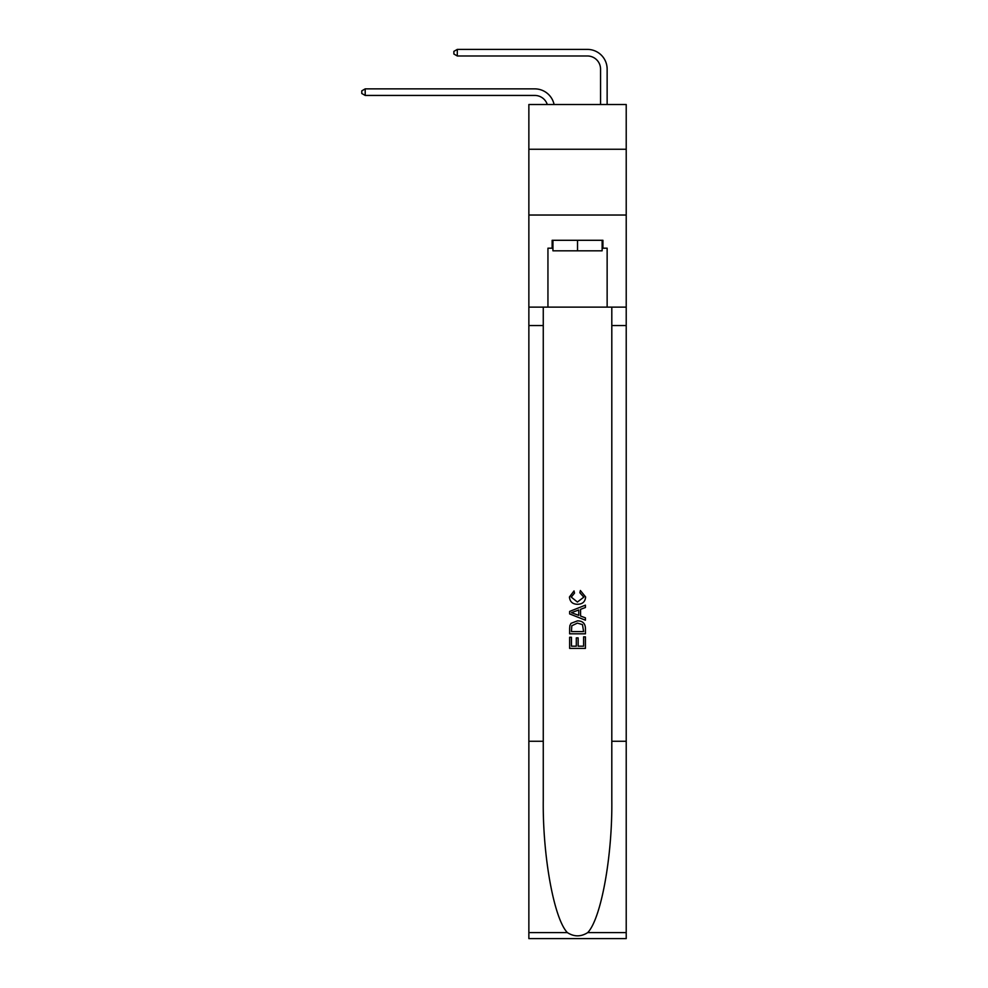 <?xml version="1.0" encoding="UTF-8"?>
<svg xmlns="http://www.w3.org/2000/svg" width="988" height="988" viewBox="0 0 988 988"><rect width="100%" height="100%" fill="white"/><g stroke="black" fill="none" stroke-linecap="round" stroke-linejoin="round"><path stroke-width="1.48" d="M626.219 149.25L626.219 104.518L528.864 104.518L528.864 149.25L626.219 149.25L626.219 215.026L528.864 215.026L528.864 149.25M534.78 88.871L365.202 88.871L534.78 88.871A19.735 19.735 168.8 0 1 554.095 104.518M600.556 104.518L600.556 69.135A13.153 13.153 27.7 0 0 587.403 55.983L457.296 55.983L453.875 54.007L453.875 51.376L457.296 49.4L587.403 49.4A19.735 19.735 21.7 0 1 607.138 69.135L607.138 104.518M602.137 240.294L602.137 250.816L552.934 250.816L552.934 240.294M577.535 240.294L577.535 250.816M583.599 636.865L583.599 646.177L578.141 646.177L583.599 646.177L583.599 636.865L585.427 636.865L585.427 648.4L569.644 648.4L569.644 637.26L569.644 648.4M576.313 637.878L576.313 646.177L571.459 646.177L576.313 646.177L576.313 637.878L578.141 637.878L578.141 646.177M570.99 623.342L569.866 625.639L570.99 623.342L577.449 620.872C582.5 620.847 585.155 623.28 585.427 628.17L585.427 633.827L569.644 633.827L569.644 628.43L569.644 633.827M580.376 590.515L579.857 592.738L580.376 590.515L585.625 596.962C585.205 601.803 582.463 604.248 577.412 604.273L577.412 604.273C572.571 604.174 569.903 601.741 569.434 596.999L574.028 590.923L574.497 593.146L571.262 597.11L577.412 602.05L583.809 597.16L579.857 592.738M587.724 932.598L626.219 932.598L626.219 938.6L528.864 938.6L528.864 741.259L543.264 741.259L543.264 799.934C542.573 856.003 553.947 918.655 567.359 932.598C574.139 936.92 580.932 936.92 587.724 932.598C601.136 918.655 612.511 856.003 611.807 799.934L611.807 307.12M569.644 611.424L569.644 613.931L585.427 620.192L569.644 613.931L569.644 611.424L585.427 605.15L569.644 611.424M611.807 741.259L626.219 741.259L626.219 215.026M528.864 741.259L528.864 215.026M543.264 307.12L543.264 741.259M626.219 932.598L626.219 741.259M528.864 307.12L547.945 307.12L547.945 248.186L552.934 248.186M602.137 248.186L602.927 248.186L602.927 240.294L552.144 240.294L552.144 248.186M602.927 248.186L607.138 248.186L607.138 307.12L626.219 307.12M547.945 307.12L607.138 307.12M585.427 605.15L585.427 607.509L580.574 609.312L580.574 616.043L585.427 617.833L585.427 620.192M574.374 613.758L578.746 615.363L578.746 609.979L571.459 612.671L574.374 613.758M578.746 609.979L578.746 615.363M569.644 628.43L569.866 625.639M582.488 624.614L583.599 631.604L582.488 624.614L577.412 623.095L571.78 625.787L571.459 631.604L583.599 631.604L571.459 631.604M569.644 637.26L571.459 637.26L571.459 646.177M600.556 69.135A13.153 13.153 -158.3 0 0 587.403 55.983A13.153 13.153 -158.3 0 1 600.556 69.135A13.153 13.153 -158.3 0 0 587.403 55.983A13.153 13.153 -158.3 0 1 600.556 69.135A13.153 13.153 -158.3 0 0 587.403 55.983A13.153 13.153 -158.3 0 1 600.556 69.135A13.153 13.153 -158.3 0 0 587.403 55.983A13.153 13.153 -158.3 0 1 600.556 69.135A13.153 13.153 -158.3 0 0 587.403 55.983A13.153 13.153 -158.3 0 1 600.556 69.135A13.153 13.153 -158.3 0 0 587.403 55.983A13.153 13.153 -158.3 0 1 600.556 69.135A13.153 13.153 -158.3 0 0 587.403 55.983A13.153 13.153 -158.3 0 1 600.556 69.135A13.153 13.153 -158.3 0 0 587.403 55.983A13.153 13.153 -158.3 0 1 600.556 69.135A13.153 13.153 -158.3 0 0 587.403 55.983A13.153 13.153 -158.3 0 1 600.556 69.135A13.153 13.153 -158.3 0 0 587.403 55.983A13.153 13.153 -158.3 0 1 600.556 69.135A13.153 13.153 -158.3 0 0 587.403 55.983A13.153 13.153 -158.3 0 1 600.556 69.135A13.153 13.153 -158.3 0 0 587.403 55.983A13.153 13.153 -158.3 0 1 600.556 69.135A13.153 13.153 -158.3 0 0 587.403 55.983A13.153 13.153 -158.3 0 1 600.556 69.135A13.153 13.153 -158.3 0 0 587.403 55.983A13.153 13.153 -158.3 0 1 600.556 69.135A13.153 13.153 -158.3 0 0 587.403 55.983A13.153 13.153 -158.3 0 1 600.556 69.135A13.153 13.153 -158.3 0 0 587.403 55.983A13.153 13.153 -158.3 0 1 600.556 69.135A13.153 13.153 -158.3 0 0 587.403 55.983A13.153 13.153 -158.3 0 1 600.556 69.135A13.153 13.153 -158.3 0 0 587.403 55.983A13.153 13.153 -158.3 0 1 600.556 69.135A13.153 13.153 -158.3 0 0 587.403 55.983A13.153 13.153 -158.3 0 1 600.556 69.135A13.153 13.153 -158.3 0 0 587.403 55.983A13.153 13.153 -158.3 0 1 600.556 69.135A13.153 13.153 -158.3 0 0 587.403 55.983A13.153 13.153 -158.3 0 1 600.556 69.135A13.153 13.153 -158.3 0 0 587.403 55.983A13.153 13.153 -158.3 0 1 600.556 69.135A13.153 13.153 -158.3 0 0 587.403 55.983A13.153 13.153 -158.3 0 1 600.556 69.135A13.153 13.153 -158.3 0 0 587.403 55.983A13.153 13.153 -158.3 0 1 600.556 69.135A13.153 13.153 -158.3 0 0 587.403 55.983A13.153 13.153 -158.3 0 1 600.556 69.135A13.153 13.153 -158.3 0 0 587.403 55.983M547.29 104.518A13.153 13.153 -11.2 0 0 534.78 95.441L365.202 95.441L361.781 93.477L361.781 90.847L365.202 88.871L365.202 95.441M457.296 49.4L457.296 55.983M611.807 325.546L626.219 325.546M543.264 325.546L528.864 325.546M528.864 932.598L567.359 932.598"/></g></svg>
